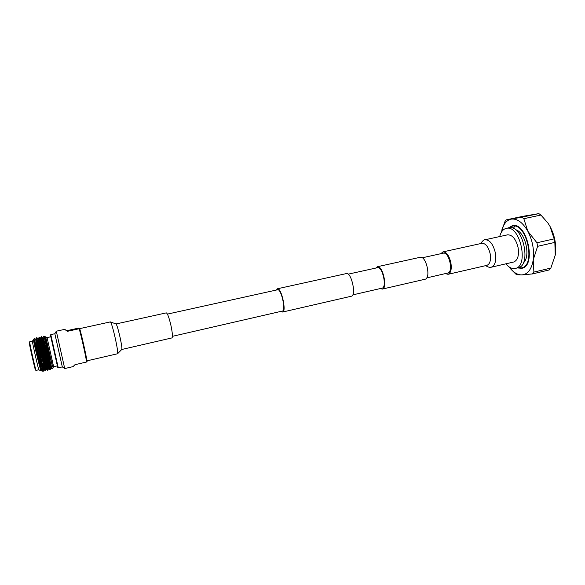 <?xml version="1.0" encoding="UTF-8"?>
<svg xmlns="http://www.w3.org/2000/svg" width="585" height="585" viewBox="0 0 585 585"><rect width="100%" height="100%" fill="white"/><g stroke="black" fill="none" stroke-linecap="round" stroke-linejoin="round"><path stroke-width="0.88" d="M426.765 277.882L447.708 273.063C453.602 272.288 449.251 251.908 443.445 253.122L422.238 257.795M380.345 288.544L382.297 289.085C387.833 288.471 382.897 265.568 377.471 266.716L375.731 268.069M382.297 289.085L425.046 279.242C431.174 278.482 426.355 255.981 420.33 257.261L377.259 266.745M352.821 294.869L382.071 288.149C387.138 287.586 382.627 266.628 377.661 267.659L348.155 274.168M281.166 311.337L282.635 312.032C286.687 311.783 281.48 287.944 277.546 288.756L276.361 290.028M282.635 312.032L351.446 296.193C356.536 295.688 351.519 272.493 346.539 273.539L277.4 288.778M172.421 336.331L282.409 311.052C286.116 310.825 281.356 289.012 277.751 289.736L167.412 314.108M121.753 349.486C122.185 348.726 121.614 344.667 120.049 337.311C118.177 329.128 116.824 324.682 116.005 323.958L166.301 312.873C167.581 313.472 169.153 317.787 171.017 325.808C172.487 333.04 172.794 337.077 171.953 337.918L121.753 349.486L117.563 353.757C118.046 352.828 117.3 347.775 115.34 338.591C113 328.361 111.347 322.796 110.382 321.896L79.692 328.624M513.652 262.022C517.71 260.383 519.195 255.594 518.105 247.652C515.911 238.994 512.38 234.731 507.524 234.841L485.023 239.777C489.696 239.711 493.133 244.047 495.341 252.793C496.475 260.808 495.1 265.619 491.21 267.221L513.652 262.022M445.353 273.605L448.037 274.314C450.896 273.078 451.839 269.188 450.859 262.643C449.075 255.499 446.45 251.916 442.984 251.886L440.863 253.678M517.425 267.93L521.783 268.303C536.716 266.16 527.195 222.022 512.562 225.613L508.402 227.887M518.032 267.791L521.52 267.901C536.138 265.802 526.822 222.592 512.497 226.095L509.009 227.755M505.82 263.835C508.555 267.096 511.37 268.683 514.266 268.581L517.952 267.806C531.867 265.817 522.953 224.406 509.308 227.704L506.237 228.355C503.085 229.174 500.899 231.909 499.678 236.567M515.275 268.435C529.125 266.46 520.197 225.006 506.617 228.289L506.237 228.355M523.246 262.994C531.026 257.02 525.367 231.909 515.773 229.854M554.858 242.402L537.6 246.322L533.22 259.916L533.893 272.098L550.851 268.062L555.238 255.162L554.858 242.402L554.192 238.877L549.988 226.329L547.933 223.053L540.928 215.053L523.831 218.702L521.783 217.24L538.843 213.613L522.683 216.362L506.069 219.894L504.796 221.847L501.294 232.391M550.851 268.062L549.381 269.89L532.474 273.926L533.893 272.098M532.474 273.926L521.9 274.913L516.475 274.723L510.961 269.246M506.069 219.894L521.783 217.24M538.843 213.613L540.928 215.053M523.831 218.702L527.816 231.199L536.935 242.768L554.192 238.877M537.6 246.322L536.935 242.768M548.094 223.294L549.988 226.329C554.807 235.492 556.576 244.969 555.297 254.782L555.231 255.206M501.93 229.708L501.813 230.154C503.641 223.755 506.807 220.077 511.327 219.112C517.264 218.446 522.756 222.475 527.816 231.199C532.562 240.472 534.361 250.044 533.22 259.916C531.59 269.312 527.816 274.314 521.9 274.913C517.981 275.001 514.178 272.932 510.508 268.712L509.074 266.914M513.564 225.532L512.599 226.059M522.003 267.784L523.1 267.842M57.688 367.263L50.5 335.38L57.688 367.263L58.266 367.833L62.31 366.897L54.836 333.735L56.306 331.198L64.723 368.557L73.059 366.619L74.953 364.711L86.602 362.005C85.973 356.952 81.147 335.344 79.18 328.741L67.472 331.307L64.613 329.384L66.953 330.657L78.434 328.141L79.677 328.58C81.549 334.532 86.66 357.464 87.085 361.786L86.602 362.005M54.836 333.735L50.778 334.62L58.266 367.833M57.374 365.859L53.623 366.729L47.063 337.611L45.63 336.748L52.621 366.612L43.955 336.134L49.849 360.528L47.005 347.965M48.394 368.842L47.911 370.232C47.517 371.321 39.363 337.077 39.246 337.165L40.255 338.203L41.601 336.646C41.776 336.55 49.922 370.766 50.259 369.691L50.734 368.301M40.526 345.121L38.961 337.223L45.615 363.695L47.911 370.232M42.844 367.782L42.054 363.373M35.539 339.234C35.4 338.371 43.173 370.941 43.678 369.932L43.21 371.321C42.698 372.44 34.522 338.137 34.522 338.196L35.539 339.234L36.124 339.11L36.892 337.677C36.95 337.603 45.111 371.885 45.564 370.78L46.047 369.391L46.617 369.259L46.295 366.232M42.091 365.142L41.776 363.446M41.316 336.711L48.716 365.844L50.259 369.691M36.599 337.742L40.687 354.298L45.564 370.78M34.881 340.887L39.232 358.634L43.21 371.321M40.358 365.764L41.147 371.058L38.837 369.764C38.559 370.239 32.029 341.304 32.402 341.223L29.652 341.815C29.206 341.918 35.743 370.868 36.087 370.4L35.502 370.086C35.158 370.524 28.826 342.466 29.25 342.364L29.265 342.349M41.104 371.095C40.723 371.497 35.897 351.651 34.032 343.271L33.433 339.702L34.924 345.267L34.054 338.766M41.147 371.058L41.345 370.473M79.677 328.58L79.18 328.741M49.849 360.528L52.094 368.996L53.623 366.729M34.032 343.271C35.999 351.578 40.935 371.365 41.323 370.48L41.915 370.342L41.776 368.199M41.359 370.422L40.431 363.79M43.568 368.053L42.742 363.197M36.884 337.669L37.893 338.715C37.835 337.933 45.579 370.385 46.032 369.391M45.857 367.234L45.045 362.605M40.255 338.203C40.263 337.494 47.985 369.837 48.379 368.85L48.964 368.711L48.511 365.091M48.124 366.349L47.348 362.02M41.601 336.638L42.61 337.684C42.69 337.055 50.39 369.281 50.727 368.309L51.312 368.17L50.778 364.279M46.193 344.009L44.957 337.172L52.621 366.612M34.924 345.267L33.762 339.629C33.579 338.715 40.987 369.852 41.857 370.312L41.915 370.342M36.124 339.11C35.985 338.167 43.422 369.384 44.219 369.771L44.05 367.263M37.893 338.715L38.486 338.591C38.398 337.633 45.857 368.916 46.573 369.23L46.617 369.259M40.84 338.071C40.804 337.114 48.284 368.448 48.928 368.689L48.964 368.711M42.603 337.684L43.188 337.56C43.21 336.587 50.705 367.987 51.275 368.148L51.312 368.17M43.948 336.126L44.957 337.172L45.535 337.04L47.955 346.101M66.953 330.657L67.472 331.307M448.037 274.314L486.895 265.363C489.996 264.076 491.093 260.215 490.171 253.773C488.402 246.746 485.652 243.258 481.923 243.302L481.989 243.287M116.005 323.958L110.382 321.896M86.96 360.843L117.563 353.757M480.614 243.594C482.83 240.574 484.3 239.302 485.023 239.777M481.923 243.302L442.984 251.886M485.594 265.663C488.884 267.44 490.764 267.959 491.21 267.221M512.116 226.161L514.654 225.613M521.52 267.901L524.05 267.301M513.345 228.347L514.866 226.146M510.508 268.712L511.297 269.648M50.5 335.38L50.778 334.62M50.822 336.784L47.063 337.611M39.239 337.15L38.486 338.591M29.257 342.357L29.645 341.823M47.685 361.932L46.975 362.115M42.939 363.146L42.23 363.329M40.555 363.753L39.853 363.936M32.402 341.216L34.047 338.781M64.613 329.384L56.306 331.198M46.771 343.9L46.032 344.046M38.522 345.516L37.769 345.662M38.844 369.764L36.094 370.4M62.31 366.897L64.723 368.557M43.678 369.932L44.27 369.8M41.857 370.312L42.866 371.351M44.219 369.771L45.228 370.817M46.573 369.23L47.59 370.276M48.928 368.689L49.937 369.735M43.188 337.56L43.648 336.185M51.275 368.148L52.094 368.996"/></g></svg>
